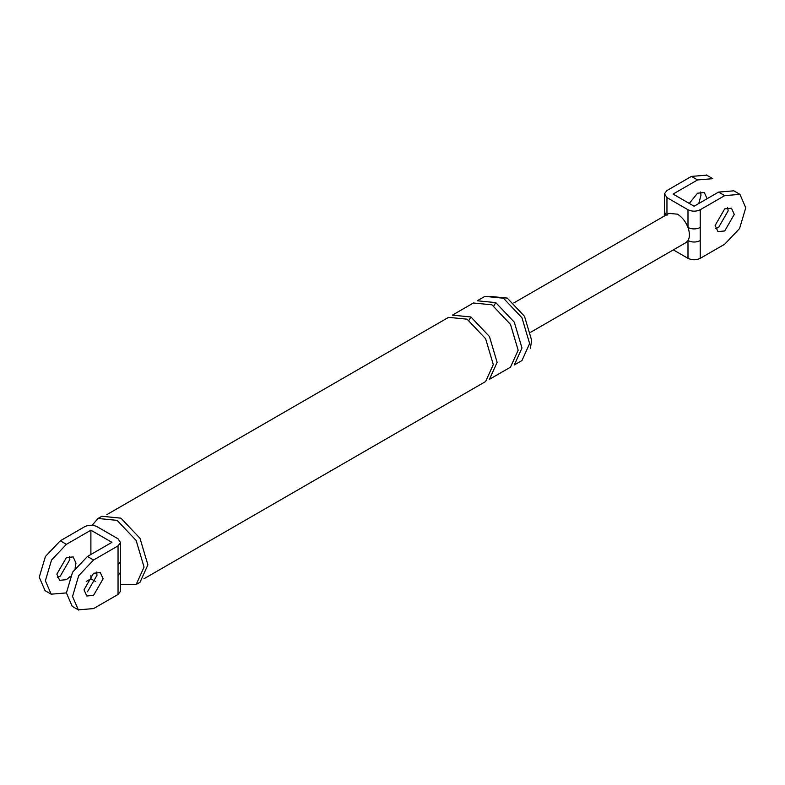 <?xml version="1.0" encoding="UTF-8"?>
<svg xmlns="http://www.w3.org/2000/svg" width="785" height="785" viewBox="0 0 785 785"><rect width="100%" height="100%" fill="white"/><g stroke="black" fill="none" stroke-linecap="round" stroke-linejoin="round"><path stroke-width="1.18" d="M712.79 178.686L697.551 179.942L673.069 194.072L694.107 206.219L718.589 192.089L733.828 190.824M668.898 213.402L677.475 214.168C682.116 217.062 685.629 221.498 687.994 227.493L687.994 209.752L666.956 197.604L664.434 193.797L666.956 190.539L691.438 176.409L706.667 175.153M700.524 192.021L700.995 195.18L698.778 203.521M687.994 209.752C692.076 211.656 696.148 211.656 700.23 209.752L724.712 195.622L739.941 194.366L745.75 207.77L739.588 228.504L724.712 244.204L700.23 258.343C696.148 260.247 692.076 260.247 687.994 258.343L673.334 249.875M664.287 216.061L664.414 211.813L665.886 214.59M687.994 258.343L687.994 240.602C689.887 237.325 689.887 232.959 687.994 227.493C692.076 229.397 696.148 229.397 700.23 227.493L700.23 258.343M686.051 242.545L687.994 240.602C692.076 242.506 696.148 242.506 700.23 240.602M724.712 230.957L717.951 231.624L715.145 225.432L724.712 208.869L731.473 208.202L734.279 214.393L724.712 230.957M707.118 198.713L704.312 192.521L697.551 193.188L689.289 203.443M727.685 207.701L728.156 210.861L718.589 227.424L715.626 228.592M120.566 591.203L118.044 594.461L93.562 608.591L78.333 609.847L72.524 596.443L78.686 575.709L93.562 560.009L118.044 545.869L120.566 542.612L118.044 538.804L97.006 526.657C92.924 524.753 88.852 524.753 84.77 526.657L60.288 540.796L66.411 544.329L90.893 530.199L111.931 542.337L87.449 556.477L72.573 572.177L66.411 592.91L72.21 606.314M66.411 592.91L51.172 594.176L45.373 580.763L51.535 560.029L66.411 544.329M45.059 590.634L39.25 577.23L45.412 556.496L60.288 540.796M87.449 591.812L97.006 575.248L96.535 572.088M118.044 594.461L118.044 575.464L120.566 572.196M118.044 575.464L118.044 564.866L120.566 561.609M90.893 575.248L90.893 578.78L95.711 581.557M90.893 530.199L90.893 554.485M490.007 296.387L507.257 298.094L524.498 316.296L531.641 340.327L530.326 348.668M484.904 296.367L503.43 298.202L521.956 317.758L529.63 343.585L521.956 360.55L514.303 364.966L521.976 348L514.303 322.174L495.777 302.617L477.251 300.783L484.904 296.367M92.159 525.253L98.027 518.483L101.844 516.265L120.919 518.159L139.985 538.284L147.884 564.866L139.985 582.323L136.158 584.531L120.586 584.403M86.222 581.479L90.893 578.78M70.424 576.327L66.411 579.664L59.65 580.331L56.844 574.139L66.411 557.576L73.172 556.908L75.968 563.1L75.085 568.242M93.562 595.344L86.801 596.011L84.005 589.82L93.562 573.256L100.333 572.589L103.129 578.78L93.562 595.344M69.374 556.408L69.855 559.568L60.288 576.131L57.315 577.299M98.027 518.483L117.093 520.367L136.158 540.492L144.057 567.074L136.158 584.531M106.897 514.607L448.559 317.346L467.095 319.181L485.621 338.737L493.294 364.564L485.621 381.53L143.949 578.78M470.912 316.973L489.447 336.529L497.121 362.356L489.438 379.322L510.486 367.174L518.159 350.208L510.486 324.382L491.95 304.825L473.424 302.99L452.386 315.138L470.912 316.973L468.939 320.319M697.551 179.942L691.438 176.409M724.712 195.622L718.589 192.089M700.23 209.752L700.23 227.493M666.956 197.604L666.956 215.345M93.562 560.009L87.449 556.477M118.044 564.866L118.044 545.869M493.804 305.964L495.777 302.617M712.427 178.47L706.314 174.937M739.588 194.15L733.465 190.608M664.414 194.072L664.414 211.813M669.016 213.334L513.832 302.932M530.738 332.212L685.923 242.614M51.535 594.392L45.412 590.85M120.586 590.928L120.586 542.337M72.573 606.53L78.686 610.063"/></g></svg>
